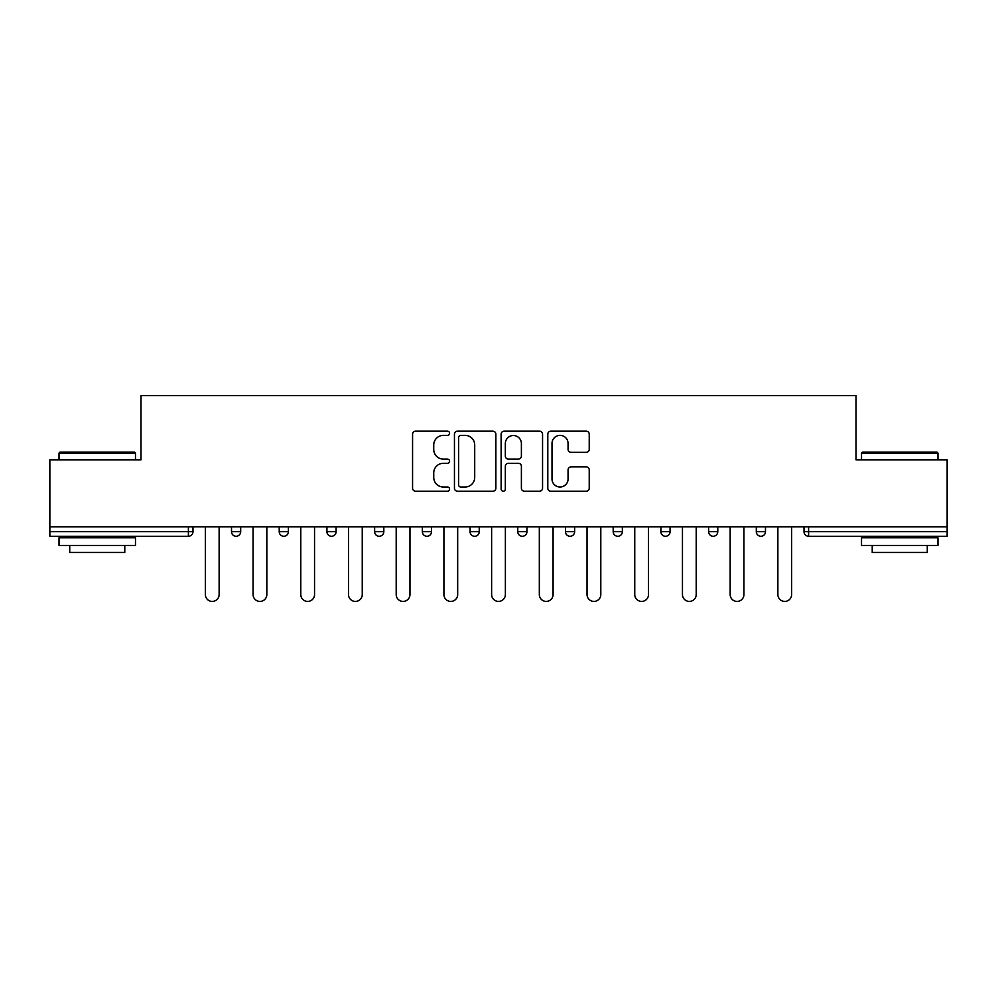<?xml version="1.0" encoding="UTF-8"?>
<svg xmlns="http://www.w3.org/2000/svg" width="997" height="997" viewBox="0 0 997 997"><rect width="100%" height="100%" fill="white"/><g stroke="black" fill="none" stroke-linecap="round" stroke-linejoin="round"><path stroke-width="1.5" d="M449.572 433.271A2.106 2.106 0 0 0 447.466 431.165L415.575 431.165A3.003 3.003 0 0 0 412.571 434.169L412.571 488.206A3.003 3.003 0 0 0 415.575 491.209L447.466 491.209A2.106 2.106 0 0 0 449.572 489.103A2.106 2.106 0 0 0 447.466 487.01L443.341 487.01A9.609 9.609 0 0 1 433.732 477.401L433.732 472.902A9.609 9.609 0 0 1 443.341 463.293L447.466 463.293A2.106 2.106 0 0 0 449.572 461.187A2.106 2.106 0 0 0 447.466 459.094L443.341 459.094A9.609 9.609 0 0 1 433.732 449.485L433.732 444.974A9.609 9.609 0 0 1 443.341 435.377L447.466 435.377A2.106 2.106 0 0 0 449.572 433.271M586.236 452.339A3.003 3.003 0 0 0 589.227 449.335L589.227 434.169A3.003 3.003 0 0 0 586.236 431.165L550.805 431.165A3.003 3.003 0 0 0 547.802 434.169L547.802 488.206A3.003 3.003 0 0 0 550.805 491.209L586.236 491.209A3.003 3.003 0 0 0 589.227 488.206L589.227 469.899A3.003 3.003 0 0 0 586.236 466.895L571.069 466.895A3.003 3.003 0 0 0 568.066 469.899L568.066 478.971A8.026 8.026 0 0 1 560.04 487.01A8.026 8.026 0 0 1 552.014 478.971L552.014 443.403A8.026 8.026 0 0 1 560.04 435.377A8.026 8.026 0 0 1 568.066 443.403L568.066 449.335A3.003 3.003 0 0 0 571.069 452.339L586.236 452.339M49.85 526.79L49.85 459.816L140.988 459.816L140.988 395.585L856.012 395.585L856.012 459.816L947.15 459.816L947.15 526.79L49.85 526.79L49.85 531.688L188.396 531.688L188.396 526.79M495.87 434.169A3.003 3.003 0 0 0 492.867 431.165L457.449 431.165A3.003 3.003 0 0 0 454.445 434.169L454.445 488.206A3.003 3.003 0 0 0 457.449 491.209L492.867 491.209A3.003 3.003 0 0 0 495.87 488.206L495.87 434.169M504.133 431.165L539.551 431.165A3.003 3.003 0 0 1 542.555 434.169L542.555 488.206A3.003 3.003 0 0 1 539.551 491.209L524.397 491.209A3.003 3.003 0 0 1 521.394 488.206L521.394 466.297A3.003 3.003 0 0 0 518.39 463.293L508.333 463.293A3.003 3.003 0 0 0 505.329 466.297L505.329 489.103A2.106 2.106 0 0 1 503.223 491.209A2.106 2.106 0 0 1 501.13 489.103L501.13 434.169A3.003 3.003 0 0 1 504.133 431.165M188.396 536.274A4.586 4.586 0 0 0 192.982 531.688L188.396 531.688L188.396 536.274A4.586 4.586 0 0 0 192.982 531.688L192.982 526.79L192.982 531.688A4.586 4.586 0 0 1 188.396 536.274L49.85 536.274L49.85 531.688M947.15 526.79L947.15 536.274L808.604 536.274A4.586 4.586 0 0 1 804.018 531.688L804.018 526.79L804.018 531.688A4.586 4.586 0 0 0 808.604 536.274A4.586 4.586 0 0 1 804.018 531.688L947.15 531.688M231.516 526.79L231.516 531.688L231.516 526.79M236.102 536.274A4.586 4.586 0 0 1 231.516 531.688A4.586 4.586 0 0 0 236.102 536.274A4.586 4.586 0 0 0 240.688 531.688L240.688 526.79L240.688 531.688A4.586 4.586 0 0 1 236.102 536.274A4.586 4.586 0 0 1 231.516 531.688L240.688 531.688A4.586 4.586 0 0 1 236.102 536.274M279.222 526.79L279.222 531.688L279.222 526.79M288.395 526.79L288.395 531.688L288.395 526.79M326.929 526.79L326.929 531.688L326.929 526.79M336.101 526.79L336.101 531.688L336.101 526.79M374.635 526.79L374.635 531.688L374.635 526.79M383.82 526.79L383.82 531.688L383.82 526.79M422.354 526.79L422.354 531.688L422.354 526.79M431.527 526.79L431.527 531.688L431.527 526.79M479.233 526.79L479.233 531.688L470.061 531.688A4.586 4.586 0 0 0 474.647 536.274A4.586 4.586 0 0 1 470.061 531.688L470.061 526.79M517.767 526.79L517.767 531.688L517.767 526.79M526.939 526.79L526.939 531.688L526.939 526.79M565.473 526.79L565.473 531.688L565.473 526.79M574.646 526.79L574.646 531.688A4.586 4.586 0 0 1 570.06 536.274A4.586 4.586 0 0 1 565.473 531.688L574.646 531.688A4.586 4.586 0 0 1 570.06 536.274M613.18 526.79L613.18 531.688L613.18 526.79M622.365 526.79L622.365 531.688L622.365 526.79M660.899 526.79L660.899 531.688L660.899 526.79M670.071 526.79L670.071 531.688L670.071 526.79M708.605 526.79L708.605 531.688L708.605 526.79M717.778 526.79L717.778 531.688L717.778 526.79M756.312 526.79L756.312 531.688L756.312 526.79M765.484 526.79L765.484 531.688L765.484 526.79M283.809 536.274A4.586 4.586 0 0 1 279.222 531.688A4.586 4.586 0 0 0 283.809 536.274A4.586 4.586 0 0 0 288.395 531.688A4.586 4.586 0 0 1 283.809 536.274A4.586 4.586 0 0 1 279.222 531.688L288.395 531.688A4.586 4.586 0 0 1 283.809 536.274M331.515 536.274A4.586 4.586 0 0 1 326.929 531.688A4.586 4.586 0 0 0 331.515 536.274A4.586 4.586 0 0 0 336.101 531.688A4.586 4.586 0 0 1 331.515 536.274A4.586 4.586 0 0 1 326.929 531.688L336.101 531.688A4.586 4.586 0 0 1 331.515 536.274M379.221 536.274A4.586 4.586 0 0 1 374.635 531.688A4.586 4.586 0 0 0 379.221 536.274A4.586 4.586 0 0 0 383.82 531.688A4.586 4.586 0 0 1 379.221 536.274A4.586 4.586 0 0 1 374.635 531.688L383.82 531.688A4.586 4.586 0 0 1 379.221 536.274M426.94 536.274A4.586 4.586 0 0 1 422.354 531.688A4.586 4.586 0 0 0 426.94 536.274A4.586 4.586 0 0 0 431.527 531.688A4.586 4.586 0 0 1 426.94 536.274A4.586 4.586 0 0 1 422.354 531.688L431.527 531.688A4.586 4.586 0 0 1 426.94 536.274M474.647 536.274A4.586 4.586 0 0 0 479.233 531.688A4.586 4.586 0 0 1 474.647 536.274A4.586 4.586 0 0 1 470.061 531.688M522.353 536.274A4.586 4.586 0 0 1 517.767 531.688L526.939 531.688A4.586 4.586 0 0 1 522.353 536.274A4.586 4.586 0 0 0 526.939 531.688A4.586 4.586 0 0 1 522.353 536.274M617.779 536.274A4.586 4.586 0 0 1 613.18 531.688A4.586 4.586 0 0 0 617.779 536.274A4.586 4.586 0 0 0 622.365 531.688A4.586 4.586 0 0 1 617.779 536.274A4.586 4.586 0 0 1 613.18 531.688L622.365 531.688M665.485 536.274A4.586 4.586 0 0 1 660.899 531.688A4.586 4.586 0 0 0 665.485 536.274A4.586 4.586 0 0 0 670.071 531.688A4.586 4.586 0 0 1 665.485 536.274A4.586 4.586 0 0 1 660.899 531.688L670.071 531.688A4.586 4.586 0 0 1 665.485 536.274M713.191 536.274A4.586 4.586 0 0 1 708.605 531.688L717.778 531.688A4.586 4.586 0 0 1 713.191 536.274A4.586 4.586 0 0 0 717.778 531.688M760.898 536.274A4.586 4.586 0 0 1 756.312 531.688L765.484 531.688A4.586 4.586 0 0 1 760.898 536.274A4.586 4.586 0 0 0 765.484 531.688M460.751 435.377A2.106 2.106 0 0 0 458.645 437.471L458.645 484.903A2.106 2.106 0 0 0 460.751 487.01L465.101 487.01A9.609 9.609 0 0 0 474.709 477.401L474.709 444.974A9.609 9.609 0 0 0 465.101 435.377L460.751 435.377M521.394 443.553A8.026 8.026 0 0 0 513.355 435.527A8.026 8.026 0 0 0 505.329 443.553L505.329 456.09A3.003 3.003 0 0 0 508.333 459.094L518.39 459.094A3.003 3.003 0 0 0 521.394 456.09L521.394 443.553M205.37 594.536L205.37 526.79L205.37 594.536A6.879 6.879 0 0 0 212.249 601.415A6.879 6.879 0 0 0 219.128 594.536L219.128 526.79M59.022 453.087L59.945 452.164L134.57 452.164L135.48 453.087L59.022 453.087L59.022 459.816M135.48 545.446L59.022 545.446L59.022 537.794L135.48 537.794L135.48 545.446M124.775 545.446L124.775 552.475L69.728 552.475L69.728 545.446M861.52 453.087L862.43 452.164L937.055 452.164L937.978 453.087L861.52 453.087L861.52 459.816M937.978 545.446L861.52 545.446L861.52 537.794L937.978 537.794L937.978 545.446M927.272 545.446L927.272 552.475L872.225 552.475L872.225 545.446M253.076 594.536L253.076 526.79L253.076 594.536A6.879 6.879 0 0 0 259.955 601.415A6.879 6.879 0 0 0 266.835 594.536L266.835 526.79M300.782 594.536L300.782 526.79L300.782 594.536A6.879 6.879 0 0 0 307.662 601.415A6.879 6.879 0 0 0 314.541 594.536L314.541 526.79M348.489 594.536L348.489 526.79L348.489 594.536A6.879 6.879 0 0 0 355.368 601.415A6.879 6.879 0 0 0 362.247 594.536L362.247 526.79M396.195 594.536L396.195 526.79L396.195 594.536A6.879 6.879 0 0 0 403.087 601.415A6.879 6.879 0 0 0 409.966 594.536L409.966 526.79M443.914 594.536L443.914 526.79L443.914 594.536A6.879 6.879 0 0 0 450.794 601.415A6.879 6.879 0 0 0 457.673 594.536L457.673 526.79M491.621 594.536L491.621 526.79L491.621 594.536A6.879 6.879 0 0 0 498.5 601.415A6.879 6.879 0 0 0 505.379 594.536L505.379 526.79M539.327 594.536L539.327 526.79L539.327 594.536A6.879 6.879 0 0 0 546.206 601.415A6.879 6.879 0 0 0 553.086 594.536L553.086 526.79M587.034 594.536L587.034 526.79L587.034 594.536A6.879 6.879 0 0 0 593.913 601.415A6.879 6.879 0 0 0 600.805 594.536L600.805 526.79M634.753 594.536L634.753 526.79L634.753 594.536A6.879 6.879 0 0 0 641.632 601.415A6.879 6.879 0 0 0 648.511 594.536L648.511 526.79M682.459 594.536L682.459 526.79L682.459 594.536A6.879 6.879 0 0 0 689.338 601.415A6.879 6.879 0 0 0 696.218 594.536L696.218 526.79M730.165 594.536L730.165 526.79L730.165 594.536A6.879 6.879 0 0 0 737.045 601.415A6.879 6.879 0 0 0 743.924 594.536L743.924 526.79M777.872 594.536L777.872 526.79L777.872 594.536A6.879 6.879 0 0 0 784.751 601.415A6.879 6.879 0 0 0 791.63 594.536L791.63 526.79M808.604 526.79L808.604 536.274M135.48 459.816L135.48 453.087M118.045 537.794L118.045 536.274M76.457 537.794L76.457 536.274M937.978 459.816L937.978 453.087M920.543 537.794L920.543 536.274M878.955 537.794L878.955 536.274"/></g></svg>
